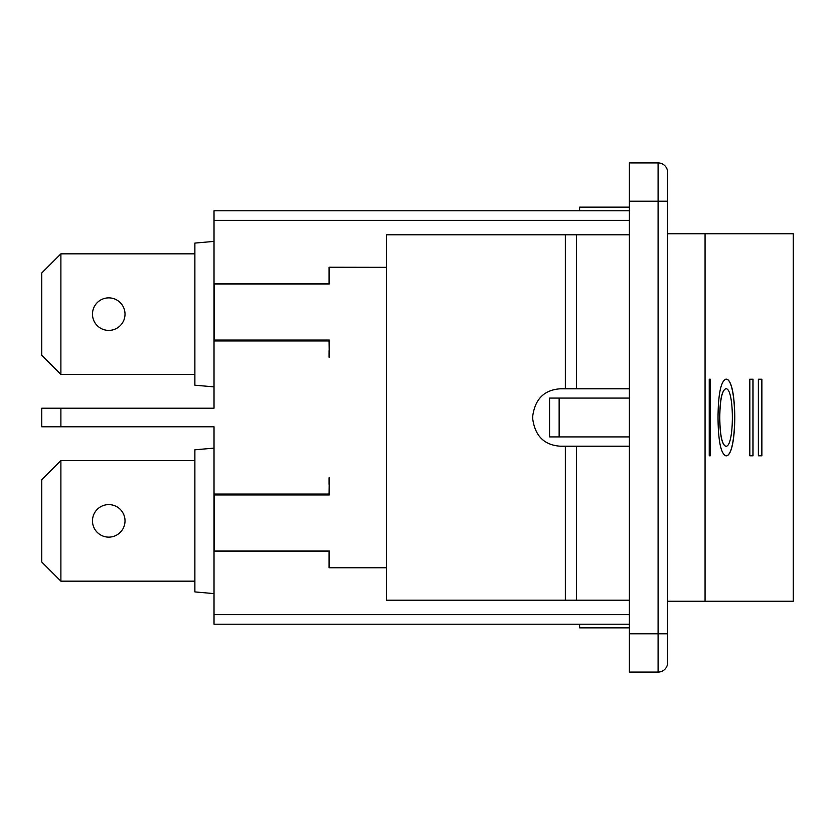<?xml version="1.0" encoding="UTF-8"?>
<svg xmlns="http://www.w3.org/2000/svg" width="835" height="835" viewBox="0 0 835 835"><rect width="100%" height="100%" fill="white"/><g stroke="black" fill="none" stroke-linecap="round" stroke-linejoin="round"><path stroke-width="1.25" d="M194.879 374.435L60.892 374.435L60.892 253.84L194.879 253.84M108.748 297.865A16.272 16.272 0 0 1 122.839 322.268A16.272 16.272 0 0 1 94.658 322.268A16.272 16.272 0 0 1 108.748 297.865M60.892 253.84L41.75 272.982L41.75 355.292L60.892 374.435M214.021 241.398L194.879 243.079L194.879 385.196L214.021 386.876M214.407 340.951L214.407 340.054L329.251 340.054L329.251 357.265L329.063 340.951L214.021 340.951L214.021 408.221L41.75 408.221L41.75 426.779L214.021 426.779L214.021 494.049L329.063 494.049L329.251 477.735L329.251 494.946L214.407 494.946L214.407 551.006L329.251 551.006L329.251 567.664L386.48 567.769L329.063 567.769L329.063 551.465L214.021 551.465L214.021 624.225L629.381 624.225M629.381 210.775L214.021 210.775L214.021 340.951M214.407 340.054L214.407 283.994L329.251 283.994L329.251 267.336L386.48 267.336L386.48 567.664M329.251 357.265L329.063 350.606M329.063 484.394L329.251 477.735M214.407 494.946L214.407 494.049M629.381 446.214L560.421 446.214C544.19 445.159 534.943 435.912 532.667 418.46L532.667 416.54C534.943 399.088 544.19 389.841 560.421 388.786L629.381 388.786M386.48 567.769L386.48 600.198L629.381 600.198M329.063 273.369L329.063 267.231L386.48 267.336M386.48 267.231L386.48 234.802L565.358 234.802L565.358 388.786M629.381 234.802L565.358 234.802M329.063 357.265L329.063 351.128M214.021 283.535L329.063 283.535L329.063 267.231M629.381 436.924L549.566 436.924L549.566 398.076L629.381 398.076M559.137 398.076L559.137 436.924M658.095 162.919L629.381 162.919L629.381 672.081L658.095 672.081A9.571 9.571 0 0 0 667.666 662.51L667.666 172.49A9.571 9.571 0 0 0 658.095 162.919L658.095 633.796L667.666 633.796M705.064 601.252L793.25 601.252L793.25 233.748L705.064 233.748L705.064 601.252L667.666 601.252M705.064 233.748L667.666 233.748M710.293 455.785L709.249 455.785L709.249 379.215L710.293 379.215L710.293 455.785M758.378 379.215L761.875 379.215L761.875 455.785L758.378 455.785L758.378 379.215M753.024 455.785L749.82 455.785L749.82 379.215L753.024 379.215L753.024 455.785M718.016 417.5C718.236 394.256 720.803 381.491 725.73 379.215C737.764 376.877 737.764 458.123 725.73 455.785C720.803 453.509 718.236 440.744 718.016 417.5M725.678 379.215C737.649 377.138 737.66 457.83 725.688 455.785M725.678 388.786L725.636 388.786C721.889 390.498 719.906 400.069 719.686 417.5C719.906 434.931 721.889 444.502 725.636 446.214L725.678 446.214M719.78 417.5C720 434.931 721.983 444.502 725.73 446.214C734.57 447.967 734.57 387.033 725.73 388.786C721.983 390.498 720 400.069 719.78 417.5M752.93 379.215L752.93 455.785M761.781 379.215L761.781 455.785M710.199 379.215L710.199 455.785M579.615 210.775L579.615 207.143L629.381 207.143M329.063 567.769L329.063 561.631M214.021 448.124L194.879 449.804L194.879 591.921L214.021 593.601M214.021 494.049L214.021 551.465M60.892 460.565L41.75 479.707L41.75 562.018L60.892 581.16L60.892 460.565L194.879 460.565M108.748 537.135A16.272 16.272 0 0 1 94.658 512.732A16.272 16.272 0 0 1 122.839 512.732A16.272 16.272 0 0 1 108.748 537.135M194.879 581.16L60.892 581.16M329.063 483.872L329.063 477.735M579.615 624.225L579.615 627.857L629.381 627.857M60.892 426.779L60.892 408.221M565.358 446.214L565.358 600.198M576.411 446.214L576.411 600.198M576.411 234.802L576.411 388.786M214.021 220.346L629.381 220.346M629.381 614.654L214.021 614.654M629.381 633.796L658.095 633.796L658.095 672.081A9.571 9.571 0 0 0 667.666 662.51M667.666 201.204L629.381 201.204"/></g></svg>
